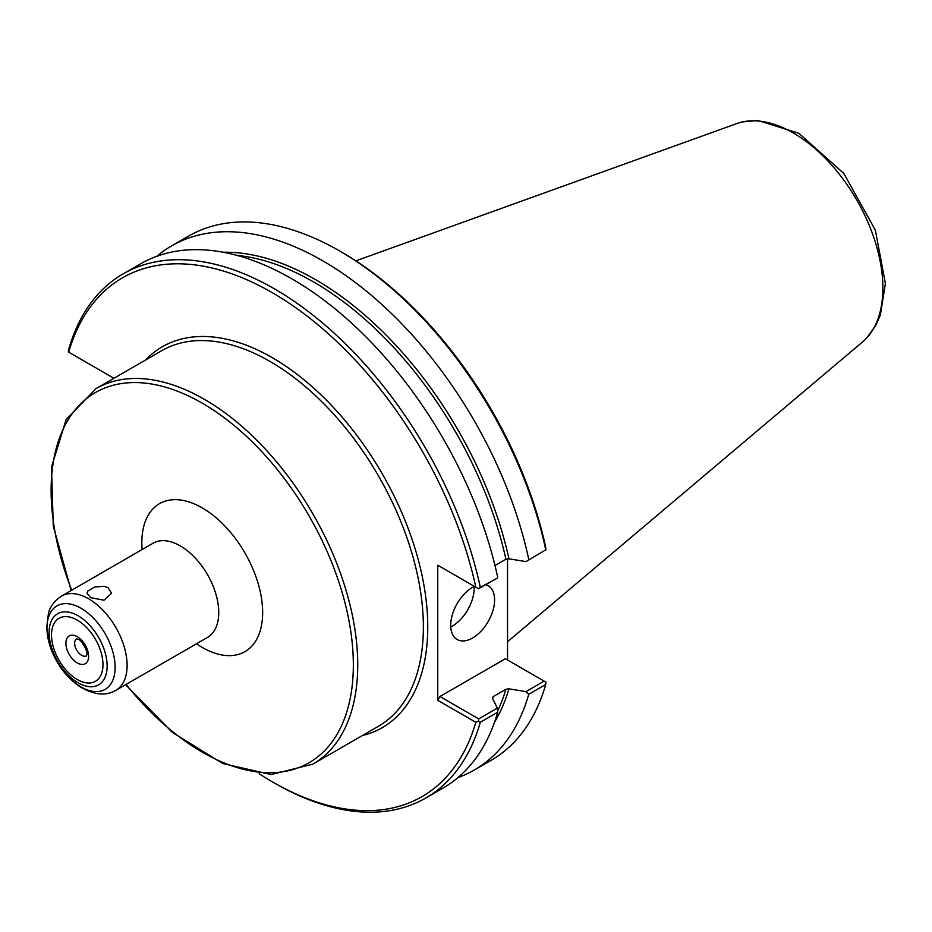 <?xml version="1.0" encoding="UTF-8"?>
<svg xmlns="http://www.w3.org/2000/svg" width="932" height="932" viewBox="0 0 932 932"><rect width="100%" height="100%" fill="white"/><g stroke="black" fill="none" stroke-linecap="round" stroke-linejoin="round"><path stroke-width="1.4" d="M90.614 597.68L87.014 593.23L87.946 590.923L94.61 587.067L104.011 586.263L108.007 587.638L111.619 593.23L104.011 600.196L90.614 597.68M113.937 378.276L68.327 351.947L68.584 349.651A302.632 174.727 -120 0 1 123.141 273.868A302.632 174.727 -120 0 1 480.318 587.358L478.454 588.733L437.749 565.223L437.749 700.305L475.821 722.288L478.454 721.182L480.318 722.253L497.711 712.211L497.327 708.134L478.71 718.887L439.939 696.507L505.342 658.749L545.977 682.201L545.721 684.496A302.632 174.727 -120 0 1 491.176 760.279L474.213 770.077A302.632 174.727 -120 0 0 528.759 694.293L545.721 684.496M259.154 773.746A299.522 172.933 -120 0 0 272.26 781.785A299.522 172.933 -120 0 0 475.821 722.288M475.821 587.207A299.522 172.933 -120 0 0 272.26 292.66A299.522 172.933 -120 0 0 68.7 352.156M272.26 781.785L274.451 783.055A302.632 174.727 -120 0 0 425.761 798.037A302.632 174.727 -120 0 0 480.318 722.253M425.761 798.037L443.166 787.994A302.632 174.727 -120 0 0 497.711 712.211M457.892 777.649A302.632 174.727 -120 0 0 474.213 770.077M544.113 681.129L525.939 691.626L528.759 694.293M525.939 691.626L508.954 688.83L505.913 689.261L493.238 696.577L492.48 698.336L497.327 708.134M494.997 565.549L505.913 559.247L508.954 558.816L525.939 561.612L545.977 549.74L545.616 546.909A299.522 172.933 -120 0 0 342.056 252.362L339.865 251.104A302.632 174.727 -120 0 0 188.544 236.111L171.581 245.897A302.632 174.727 -120 0 0 156.856 256.242M507.544 558.769L507.544 660.007M545.977 549.74L525.939 561.612M528.759 559.398A302.632 174.727 -120 0 0 171.581 245.897M545.721 549.6A302.632 174.727 -120 0 0 339.865 251.104M439.939 566.493L437.749 565.223M480.318 587.358L497.327 578.12L478.454 588.733M497.711 577.316A302.632 174.727 -120 0 0 140.534 263.826L123.141 273.868M492.399 697.52L492.48 698.336M478.71 718.887L478.454 721.182M437.749 700.305L439.939 696.507M450.75 626.98A31.036 17.918 120 0 0 474.178 588.162A31.036 17.918 120 0 0 474.132 586.473M485.852 584.748A31.036 17.918 -60 0 1 488.158 585.739A31.036 17.918 -60 0 1 494.589 599.952A31.036 17.918 -60 0 1 481.04 631.185A31.036 17.918 -60 0 1 457.123 639.503A31.036 17.918 -60 0 1 450.692 625.29A31.036 17.918 -60 0 1 474.353 586.368M507.544 641.729L862.846 341.683A126.612 73.104 -120 0 0 865.257 339.469A126.612 73.104 -120 0 0 882.872 288.07A126.612 73.104 -120 0 0 793.342 132.996A126.612 73.104 -120 0 0 740.02 122.546A126.612 73.104 -120 0 0 736.897 123.537L355.861 260.855M71.706 590.201A213.708 123.385 60 0 1 71.205 415.09A213.708 123.385 60 0 1 202.232 403.16A213.708 123.385 60 0 1 353.345 664.889A213.708 123.385 60 0 1 277.503 772.407A213.708 123.385 60 0 1 126.1 684.414M125.575 684.717L172.385 732.424L222.643 763.494L271.165 774.562L312.837 764.147A216.806 125.179 -120 0 0 357.737 664.889A216.806 125.179 -120 0 0 204.434 399.362A216.806 125.179 -120 0 0 96.031 388.621L66.16 419.505L51.493 467.06L53.275 526.114L71.181 590.504M312.837 764.147L378.462 726.249A216.806 125.179 -120 0 0 423.373 627.003A216.806 125.179 -120 0 0 270.059 361.465A216.806 125.179 -120 0 0 161.655 350.723L96.031 388.621M196.489 643.779A85.441 49.326 -120 0 0 262.649 612.534A85.441 49.326 -120 0 0 202.232 507.893A85.441 49.326 -120 0 0 142.095 549.554M362.257 735.616A219.905 126.962 -120 0 0 420.414 568.229A219.905 126.962 -120 0 0 272.26 357.667A219.905 126.962 -120 0 0 145.45 360.09M494.543 722.172A284.784 164.416 -120 0 0 508.954 688.83M508.954 558.816A284.784 164.416 -120 0 0 223.237 252.246M497.606 711.046A283.235 163.519 -120 0 0 505.913 689.261M505.913 559.247A283.235 163.519 -120 0 0 236.891 255.368M492.62 698.616A283.235 163.519 -120 0 0 493.238 696.577M207.789 637.255L207.487 637.43A54.394 31.408 -120 0 0 218.752 612.534A54.394 31.408 -120 0 0 180.284 545.907A54.394 31.408 -120 0 0 153.093 543.205L153.396 543.041M127.113 665.436A54.394 31.408 -120 0 0 88.656 598.81A54.394 31.408 -120 0 0 61.454 596.119C50.899 603.132 49.023 611.322 48.499 612.848L46.6 628.401L51.167 649.476C57.609 665.798 67.43 678.368 80.641 687.164C98.629 697.276 108.671 694.317 115.848 690.332A54.394 31.408 -120 0 0 127.113 665.436M115.125 667.289A48.196 27.82 -120 0 0 81.049 608.27A48.196 27.82 -120 0 0 46.973 627.947A48.196 27.82 -120 0 0 81.049 686.966A48.196 27.82 -120 0 0 115.125 667.289M107.145 666.054A41.043 23.696 -120 0 0 78.125 615.796A41.043 23.696 -120 0 0 49.105 632.548A41.043 23.696 -120 0 0 78.125 682.807A41.043 23.696 -120 0 0 107.145 666.054M102.974 664.667A36.383 21.005 -120 0 0 77.251 620.106A36.383 21.005 -120 0 0 51.516 634.96A36.383 21.005 -120 0 0 77.251 679.521A36.383 21.005 -120 0 0 102.974 664.667M88.61 656.373A16.065 9.273 -120 0 0 77.251 636.696A16.065 9.273 -120 0 0 65.892 643.255A16.065 9.273 -120 0 0 77.251 662.92A16.065 9.273 -120 0 0 88.61 656.373M76.575 638.816A9.856 5.685 -120 0 0 74.665 643.255A9.856 5.685 -120 0 0 78.882 653.076A9.856 5.685 -120 0 0 86.431 655.883M153.093 543.205L61.454 596.119M207.487 637.43L115.848 690.332M86.559 655.813L86.746 654.637C88.75 652.482 80.49 638.583 78.533 639.538L76.715 638.746M867.098 337.559L875.952 325.093L880.344 315.109L885.4 283.561L875.369 230.157L843.833 173.48L798.864 133.264L757.821 120.473L742.594 121.906"/></g></svg>
